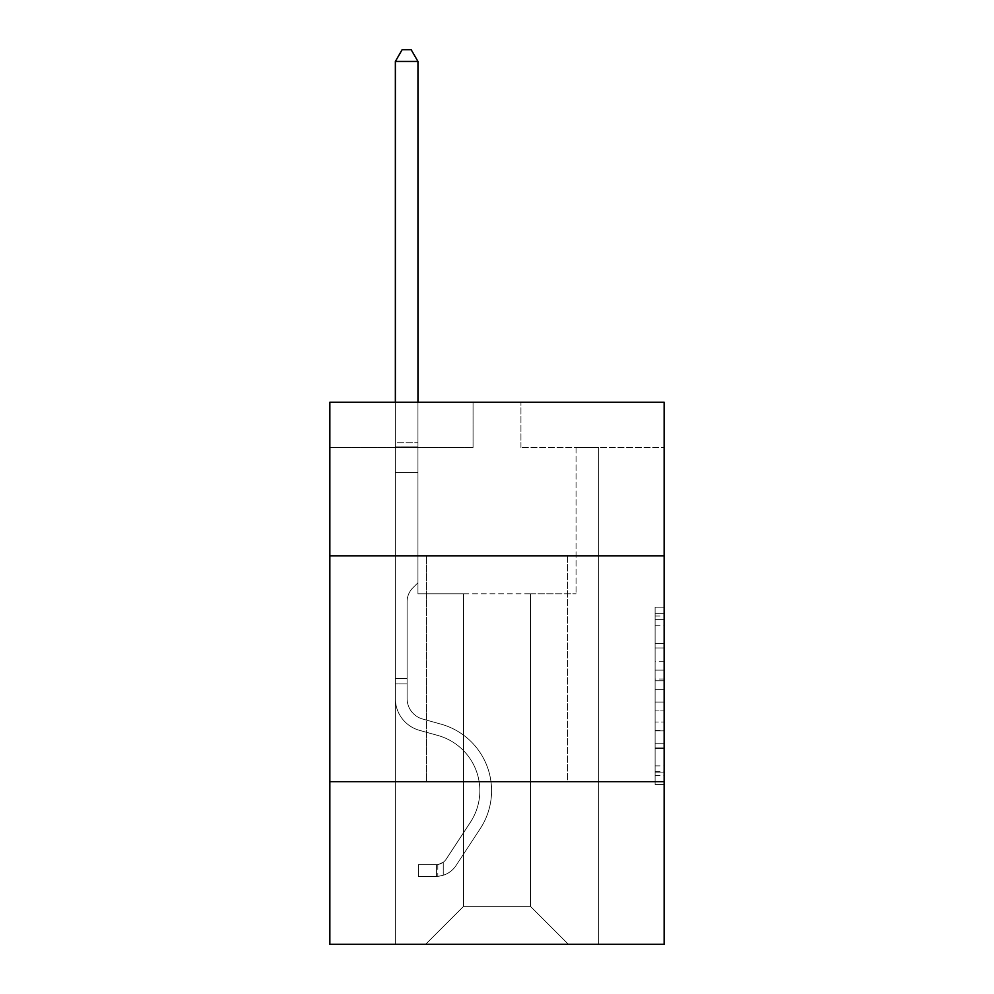 <?xml version="1.0" encoding="UTF-8"?>
<svg xmlns="http://www.w3.org/2000/svg" width="994" height="994" viewBox="0 0 994 994"><rect width="100%" height="100%" fill="white"/><g stroke="black" fill="none" stroke-linecap="round" stroke-linejoin="round"><path stroke-width="0.75" stroke-dasharray="4.97 3.73" d="M655.108 661.271L655.108 689.637L664.141 689.637L664.141 775.668L664.141 616.044L664.141 689.637L655.108 689.637L655.108 613.373L655.108 784.527L655.108 607.172L655.108 772.114L664.141 772.114L655.108 772.114L664.141 772.114L655.108 772.114L655.108 743.736L655.108 784.527L664.141 784.527L664.141 607.172L664.141 771.667L664.141 702.062L655.108 702.062L664.141 702.062L664.141 743.736L664.141 619.585L655.108 619.585L664.141 619.585L664.141 784.527L664.141 616.044L664.141 784.527L655.108 784.527L655.108 607.172L664.141 607.172L664.141 616.044L664.141 607.172L664.141 616.044L664.141 607.172L664.141 613.373L664.141 607.172L655.108 607.172L655.108 619.585L664.141 619.585L655.108 619.585L655.108 661.271L664.141 661.271M567.475 555.82L567.475 781.682L426.525 781.682L567.475 781.682L426.525 781.682L567.475 781.682L567.475 555.82L426.525 555.82L426.525 781.682L426.525 555.82L567.475 555.82M664.141 555.82L329.859 555.82L329.859 402.222L664.141 402.222L520.943 402.222L664.141 402.222L664.141 555.82L329.859 555.82L664.141 555.82L664.141 944.3L329.859 944.3L329.859 781.682L664.141 781.682L329.859 781.682L329.859 555.82M664.141 679.001L664.141 670.13L664.141 679.001L655.108 679.001L655.108 643.304L655.108 748.395L655.108 722.017L664.141 722.017L655.108 722.017L655.108 784.527L664.141 784.527L655.108 784.527L664.141 784.527L655.108 784.527L655.108 607.172L664.141 607.172L655.108 607.172L664.141 607.172L655.108 607.172L655.108 679.001L664.141 679.001M664.141 447.399L664.141 402.222L664.141 447.399L520.943 447.399L664.141 447.399M530.423 593.766L530.423 906.354L568.369 944.3L598.636 944.3L598.636 447.399L576.048 447.399L598.636 447.399L576.048 447.399L598.636 447.399L576.048 447.399L598.636 447.399L576.048 447.399L598.636 447.399L576.048 447.399L598.636 447.399L576.048 447.399L598.636 447.399L576.048 447.399L598.636 447.399L576.048 447.399L598.636 447.399L576.048 447.399L598.636 447.399L598.636 944.3L598.636 447.399L598.636 944.3L598.636 447.399L598.636 944.3L598.636 447.399L598.636 944.3L598.636 447.399L598.636 944.3L598.636 447.399L598.636 944.3L598.636 447.399L598.636 944.3L598.636 447.399L598.636 944.3L598.636 447.399L598.636 944.3L425.631 944.3L568.369 944.3L530.423 906.354L568.369 944.3L530.423 906.354L568.369 944.3L530.423 906.354L568.369 944.3L530.423 906.354L568.369 944.3L530.423 906.354L568.369 944.3L530.423 906.354L568.369 944.3L530.423 906.354L568.369 944.3L530.423 906.354L568.369 944.3L530.423 906.354L463.577 906.354L463.577 593.766L463.577 906.354L463.577 593.766L463.577 906.354L425.631 944.3L463.577 906.354L425.631 944.3L463.577 906.354L463.577 593.766L530.423 593.766L530.423 906.354L568.369 944.3L530.423 906.354L530.423 593.766L530.423 906.354L530.423 593.766L530.423 906.354L530.423 593.766L530.423 906.354L530.423 593.766L530.423 906.354L530.423 593.766L530.423 906.354L530.423 593.766L530.423 906.354L530.423 593.766L530.423 906.354L530.423 593.766L530.423 906.354L530.423 593.766L417.952 593.766L417.952 447.399L395.363 447.399L395.363 944.3L425.631 944.3L395.363 944.3L425.631 944.3L395.363 944.3L425.631 944.3L395.363 944.3L425.631 944.3L395.363 944.3L425.631 944.3L395.363 944.3L425.631 944.3L395.363 944.3L425.631 944.3L395.363 944.3L425.631 944.3L395.363 944.3L425.631 944.3L395.363 944.3L395.363 447.399L395.363 944.3L395.363 447.399L395.363 944.3L395.363 447.399L395.363 944.3L395.363 447.399L395.363 944.3L395.363 447.399L395.363 944.3L395.363 447.399L395.363 944.3L395.363 447.399L395.363 944.3L395.363 447.399L395.363 944.3L395.363 447.399L417.952 447.399L395.363 447.399L417.952 447.399L395.363 447.399L417.952 447.399L395.363 447.399L417.952 447.399L395.363 447.399L417.952 447.399L395.363 447.399L417.952 447.399L395.363 447.399L417.952 447.399L395.363 447.399L417.952 447.399L395.363 447.399L417.952 447.399L417.952 593.766L417.952 447.399L417.952 593.766L417.952 447.399L417.952 593.766L417.952 447.399L417.952 593.766L417.952 447.399L417.952 593.766L417.952 447.399L417.952 593.766L417.952 447.399L417.952 593.766L417.952 447.399L417.952 593.766L417.952 447.399L417.952 593.766L463.577 593.766L417.952 593.766L463.577 593.766L417.952 593.766L463.577 593.766L417.952 593.766L463.577 593.766L417.952 593.766L463.577 593.766L417.952 593.766L463.577 593.766L417.952 593.766L463.577 593.766L417.952 593.766L463.577 593.766L417.952 593.766L463.577 593.766L463.577 906.354L425.631 944.3L463.577 906.354L463.577 593.766L463.577 906.354L425.631 944.3L463.577 906.354L463.577 593.766L463.577 906.354L425.631 944.3L463.577 906.354L463.577 593.766L463.577 906.354L425.631 944.3L463.577 906.354L463.577 593.766L463.577 906.354L425.631 944.3L463.577 906.354L463.577 593.766L463.577 906.354L425.631 944.3L463.577 906.354L463.577 593.766L463.577 906.354L425.631 944.3L463.577 906.354L463.577 593.766L463.577 906.354L425.631 944.3L463.577 906.354L530.423 906.354L530.423 593.766L576.048 593.766L530.423 593.766M473.057 447.399L329.859 447.399L473.057 447.399L473.057 402.222L329.859 402.222L473.057 402.222L473.057 447.399M329.859 447.399L329.859 402.222L329.859 447.399M520.943 447.399L520.943 402.222L520.943 447.399M576.048 447.399L576.048 593.766L576.048 447.399M329.859 781.682L664.141 781.682M655.108 689.637L664.141 689.637L655.108 689.637M655.108 613.373L655.108 607.172L655.108 613.373L664.141 613.373L655.108 613.373M655.108 747.948L655.108 710.921L655.108 747.948L664.141 747.948L655.108 747.948M655.108 710.921L655.108 702.062L664.141 702.062L655.108 702.062L655.108 710.921L664.141 710.921L655.108 710.921M655.108 643.304L655.108 619.585L655.108 643.304L664.141 643.304L655.108 643.304M655.108 607.172L664.141 607.172L655.108 607.172L655.108 616.044L655.108 607.172L664.141 607.172M655.108 784.527L664.141 784.527L655.108 784.527L655.108 775.668L655.108 784.527M407.105 678.504L407.105 683.922L395.363 683.922L395.363 678.504L395.363 698.571L395.363 61.442L395.363 472.51L395.363 61.442L417.952 61.442L417.952 442.703L417.952 61.442L395.363 61.442L402.135 49.7L411.168 49.7L402.135 49.7L395.363 61.442L395.363 472.51L395.363 61.442L417.952 61.442L411.168 49.7L417.952 61.442L417.952 472.51L395.363 472.51L395.363 61.442L402.135 49.7L411.168 49.7L402.135 49.7L395.363 61.442L395.363 472.51L395.363 61.442L417.952 61.442L395.363 61.442L402.135 49.7L411.168 49.7L417.952 61.442L411.168 49.7L402.135 49.7L395.363 61.442L395.363 472.51L417.952 472.51L417.952 582.732L412.858 587.827A19.631 19.631 0 0 0 407.105 601.705A19.631 19.631 0 0 1 412.858 587.827L417.952 582.732L417.952 61.442L417.952 472.51L395.363 472.51L395.363 698.571A32.976 32.976 0 0 0 419.48 730.341A32.976 32.976 0 0 1 395.363 698.571L395.363 472.51L417.952 472.51L417.952 582.732L412.858 587.827A19.631 19.631 0 0 0 407.105 601.705A19.631 19.631 0 0 1 412.858 587.827L417.952 582.732L417.952 61.442L395.363 61.442L417.952 61.442L411.168 49.7L417.952 61.442L417.952 472.51L395.363 472.51L395.363 698.571A32.976 32.976 0 0 0 419.48 730.341A32.976 32.976 0 0 1 395.363 698.571L395.363 472.51L417.952 472.51L417.952 582.732L412.858 587.827A19.631 19.631 0 0 0 407.105 601.705A19.631 19.631 0 0 1 412.858 587.827L417.952 582.732L417.952 61.442L395.363 61.442L402.135 49.7L411.168 49.7L402.135 49.7L395.363 61.442L395.363 442.703L395.363 61.442L417.952 61.442L411.168 49.7L417.952 61.442L417.952 472.51L395.363 472.51L395.363 698.571A32.976 32.976 0 0 0 419.48 730.341A32.976 32.976 0 0 1 395.363 698.571L395.363 472.51L417.952 472.51L417.952 582.732L412.858 587.827A19.631 19.631 0 0 0 407.105 601.705A19.631 19.631 0 0 1 412.858 587.827L417.952 582.732L417.952 61.442L395.363 61.442L402.135 49.7L411.168 49.7L402.135 49.7L395.363 61.442L395.363 446.07L395.363 61.442L417.952 61.442L411.168 49.7L417.952 61.442L417.952 472.51L395.363 472.51L395.363 698.571A32.976 32.976 0 0 0 419.48 730.341L437.869 735.461L419.48 730.341A32.976 32.976 0 0 1 395.363 698.571L395.363 472.51L417.952 472.51L417.952 582.732L412.858 587.827A19.631 19.631 0 0 0 407.105 601.705A19.631 19.631 0 0 1 412.858 587.827L417.952 582.732L417.952 61.442L395.363 61.442L402.135 49.7L411.168 49.7L402.135 49.7L395.363 61.442L395.363 698.571A32.976 32.976 0 0 0 419.48 730.341A32.976 32.976 0 0 1 395.363 698.571L395.363 472.51L417.952 472.51L417.952 582.732L412.858 587.827A19.631 19.631 0 0 0 407.105 601.705A19.631 19.631 0 0 1 412.858 587.827L417.952 582.732L417.952 472.51L395.363 472.51L395.363 698.571A32.976 32.976 0 0 0 419.48 730.341A32.976 32.976 0 0 1 395.363 698.571L395.363 472.51L417.952 472.51L417.952 446.07L417.952 582.732L412.858 587.827A19.631 19.631 0 0 0 407.105 601.705A19.631 19.631 0 0 1 412.858 587.827L417.952 582.732L417.952 472.51L395.363 472.51L395.363 698.571A32.976 32.976 0 0 0 419.48 730.341L437.869 735.461L419.48 730.341A32.976 32.976 0 0 1 395.363 698.571L395.363 472.51L417.952 472.51L417.952 442.703L417.952 582.732L412.858 587.827A19.631 19.631 0 0 0 407.105 601.705A19.631 19.631 0 0 1 412.858 587.827L417.952 582.732L417.952 472.51L395.363 472.51L395.363 698.571A32.976 32.976 0 0 0 419.48 730.341A32.976 32.976 0 0 1 395.363 698.571L395.363 472.51L417.952 472.51L417.952 61.442L411.168 49.7L417.952 61.442L417.952 582.732L412.858 587.827A19.631 19.631 0 0 0 407.105 601.705A19.631 19.631 0 0 1 412.858 587.827L417.952 582.732L417.952 472.51L395.363 472.51L395.363 698.571L395.363 683.922L407.105 683.922L407.105 678.504L395.363 678.504L407.105 678.504L407.105 698.571L407.105 601.705L407.105 698.571A21.234 21.234 0 0 0 422.636 719.022A21.234 21.234 0 0 1 407.105 698.571L407.105 601.705L407.105 698.571L407.105 678.504L395.363 678.504L407.105 678.504L407.105 698.571A21.234 21.234 0 0 0 422.636 719.022A21.234 21.234 0 0 1 407.105 698.571L407.105 601.705L407.105 698.571A21.234 21.234 0 0 0 422.636 719.022A21.234 21.234 0 0 1 407.105 698.571L407.105 601.705L407.105 698.571L407.105 678.504L395.363 678.504L407.105 678.504L407.105 698.571A21.234 21.234 0 0 0 422.636 719.022L441.025 724.154L422.636 719.022A21.234 21.234 0 0 1 407.105 698.571L407.105 601.705L407.105 698.571A21.234 21.234 0 0 0 422.636 719.022A21.234 21.234 0 0 1 407.105 698.571L407.105 601.705L407.105 698.571L407.105 678.504L395.363 678.504L407.105 678.504L407.105 698.571A21.234 21.234 0 0 0 422.636 719.022A21.234 21.234 0 0 1 407.105 698.571L407.105 601.705L407.105 698.571A21.234 21.234 0 0 0 422.636 719.022L441.025 724.154L422.636 719.022A21.234 21.234 0 0 1 407.105 698.571L407.105 601.705L407.105 698.571L407.105 678.504L395.363 678.504M436.465 876.36A23.943 23.943 0 0 0 456.035 865.55L480.251 828.636A69.12 69.12 0 0 0 441.025 724.154L422.636 719.022A21.234 21.234 0 0 1 407.105 698.571A21.234 21.234 0 0 0 422.636 719.022A21.234 21.234 0 0 1 407.105 698.571L407.105 601.705L407.105 698.571A21.234 21.234 0 0 0 422.636 719.022L441.025 724.154A69.12 69.12 0 0 1 480.251 828.636A69.12 69.12 0 0 0 441.025 724.154L422.636 719.022A21.234 21.234 0 0 1 407.105 698.571A21.234 21.234 0 0 0 422.636 719.022A21.234 21.234 0 0 1 407.105 698.571A21.234 21.234 0 0 0 422.636 719.022L441.025 724.154L422.636 719.022A21.234 21.234 0 0 1 407.105 698.571A21.234 21.234 0 0 0 422.636 719.022L441.025 724.154L422.636 719.022A21.234 21.234 0 0 1 407.105 698.571A21.234 21.234 0 0 0 422.636 719.022A21.234 21.234 0 0 1 407.105 698.571A21.234 21.234 0 0 0 422.636 719.022L441.025 724.154A69.12 69.12 0 0 1 480.251 828.636A69.12 69.12 0 0 0 441.025 724.154L422.636 719.022A21.234 21.234 0 0 1 407.105 698.571A21.234 21.234 0 0 0 422.636 719.022L441.025 724.154L422.636 719.022A21.234 21.234 0 0 1 407.105 698.571A21.234 21.234 0 0 0 422.636 719.022A21.234 21.234 0 0 1 407.105 698.571A21.234 21.234 0 0 0 422.636 719.022L441.025 724.154L422.636 719.022A21.234 21.234 0 0 1 407.105 698.571A21.234 21.234 0 0 0 422.636 719.022L441.025 724.154A69.12 69.12 0 0 1 480.251 828.636L456.035 865.55L480.251 828.636A69.12 69.12 0 0 0 441.025 724.154L422.636 719.022L441.025 724.154A69.12 69.12 0 0 1 480.251 828.636A69.12 69.12 0 0 0 441.025 724.154L422.636 719.022L441.025 724.154A69.12 69.12 0 0 1 480.251 828.636A69.12 69.12 0 0 0 441.025 724.154L422.636 719.022L441.025 724.154A69.12 69.12 0 0 1 480.251 828.636L456.035 865.55L480.251 828.636A69.12 69.12 0 0 0 441.025 724.154L422.636 719.022L441.025 724.154A69.12 69.12 0 0 1 480.251 828.636A69.12 69.12 0 0 0 441.025 724.154L422.636 719.022L441.025 724.154A69.12 69.12 0 0 1 480.251 828.636A69.12 69.12 0 0 0 441.025 724.154L422.636 719.022L441.025 724.154A69.12 69.12 0 0 1 480.251 828.636L456.035 865.55A23.943 23.943 0 0 1 443.249 875.242A23.943 23.943 0 0 0 456.035 865.55L480.251 828.636A69.12 69.12 0 0 0 441.025 724.154A69.12 69.12 0 0 1 480.251 828.636A69.12 69.12 0 0 0 441.025 724.154A69.12 69.12 0 0 1 480.251 828.636L456.035 865.55L480.251 828.636A69.12 69.12 0 0 0 441.025 724.154A69.12 69.12 0 0 1 480.251 828.636L456.035 865.55L480.251 828.636A69.12 69.12 0 0 0 441.025 724.154A69.12 69.12 0 0 1 480.251 828.636A69.12 69.12 0 0 0 441.025 724.154A69.12 69.12 0 0 1 480.251 828.636L456.035 865.55A23.943 23.943 0 0 1 443.249 875.242C436.279 876.72 436.279 876.72 443.249 875.242C436.279 876.72 436.279 876.72 443.249 875.242A23.943 23.943 0 0 0 456.035 865.55L480.251 828.636A69.12 69.12 0 0 0 441.025 724.154A69.12 69.12 0 0 1 480.251 828.636L456.035 865.55L480.251 828.636A69.12 69.12 0 0 0 441.025 724.154A69.12 69.12 0 0 1 480.251 828.636A69.12 69.12 0 0 0 441.025 724.154A69.12 69.12 0 0 1 480.251 828.636L456.035 865.55L480.251 828.636A69.12 69.12 0 0 0 441.025 724.154A69.12 69.12 0 0 1 480.251 828.636L456.035 865.55A23.943 23.943 0 0 1 443.249 875.242C436.279 876.72 436.279 876.72 443.249 875.242C436.279 876.72 436.279 876.72 443.249 875.242A23.943 23.943 0 0 0 456.035 865.55L480.251 828.636L456.035 865.55A23.943 23.943 0 0 1 443.249 875.242C436.279 876.72 436.279 876.72 443.249 875.242C436.279 876.72 436.279 876.72 443.249 875.242A23.943 23.943 0 0 0 456.035 865.55L480.251 828.636L456.035 865.55A23.943 23.943 0 0 1 443.249 875.242C436.279 876.72 436.279 876.72 443.249 875.242C436.279 876.72 436.279 876.72 443.249 875.242A23.943 23.943 0 0 0 456.035 865.55L480.251 828.636L456.035 865.55A23.943 23.943 0 0 1 443.249 875.242C436.279 876.72 436.279 876.72 443.249 875.242C436.279 876.72 436.279 876.72 443.249 875.242A23.943 23.943 0 0 0 456.035 865.55L480.251 828.636L456.035 865.55A23.943 23.943 0 0 1 443.249 875.242C436.279 876.72 436.279 876.72 443.249 875.242C436.279 876.72 436.279 876.72 443.249 875.242A23.943 23.943 0 0 0 456.035 865.55L480.251 828.636L456.035 865.55A23.943 23.943 0 0 1 443.249 875.242C436.279 876.72 436.279 876.72 443.249 875.242C436.279 876.72 436.279 876.72 443.249 875.242A23.943 23.943 0 0 0 456.035 865.55L480.251 828.636L456.035 865.55A23.943 23.943 0 0 1 443.249 875.242C436.279 876.72 436.279 876.72 443.249 875.242C436.279 876.72 436.279 876.72 443.249 875.242A23.943 23.943 0 0 0 456.035 865.55A23.943 23.943 0 0 1 436.465 876.36L436.465 864.606A12.201 12.201 0 0 0 446.219 859.114L470.435 822.2A57.366 57.366 0 0 0 437.869 735.461A57.366 57.366 0 0 1 470.435 822.2A57.366 57.366 0 0 0 437.869 735.461L419.48 730.341A32.976 32.976 0 0 1 395.363 698.571A32.976 32.976 0 0 0 419.48 730.341L437.869 735.461L419.48 730.341A32.976 32.976 0 0 1 395.363 698.571A32.976 32.976 0 0 0 419.48 730.341A32.976 32.976 0 0 1 395.363 698.571A32.976 32.976 0 0 0 419.48 730.341L437.869 735.461L419.48 730.341A32.976 32.976 0 0 1 395.363 698.571A32.976 32.976 0 0 0 419.48 730.341L437.869 735.461A57.366 57.366 0 0 1 470.435 822.2A57.366 57.366 0 0 0 437.869 735.461L419.48 730.341A32.976 32.976 0 0 1 395.363 698.571A32.976 32.976 0 0 0 419.48 730.341A32.976 32.976 0 0 1 395.363 698.571A32.976 32.976 0 0 0 419.48 730.341L437.869 735.461L419.48 730.341A32.976 32.976 0 0 1 395.363 698.571A32.976 32.976 0 0 0 419.48 730.341L437.869 735.461L419.48 730.341A32.976 32.976 0 0 1 395.363 698.571A32.976 32.976 0 0 0 419.48 730.341A32.976 32.976 0 0 1 395.363 698.571A32.976 32.976 0 0 0 419.48 730.341L437.869 735.461A57.366 57.366 0 0 1 470.435 822.2L446.219 859.114L470.435 822.2A57.366 57.366 0 0 0 437.869 735.461L419.48 730.341A32.976 32.976 0 0 1 395.363 698.571A32.976 32.976 0 0 0 419.48 730.341L437.869 735.461A57.366 57.366 0 0 1 470.435 822.2A57.366 57.366 0 0 0 437.869 735.461L419.48 730.341L437.869 735.461A57.366 57.366 0 0 1 470.435 822.2A57.366 57.366 0 0 0 437.869 735.461L419.48 730.341L437.869 735.461A57.366 57.366 0 0 1 470.435 822.2L446.219 859.114L470.435 822.2A57.366 57.366 0 0 0 437.869 735.461L419.48 730.341L437.869 735.461A57.366 57.366 0 0 1 470.435 822.2A57.366 57.366 0 0 0 437.869 735.461L419.48 730.341L437.869 735.461A57.366 57.366 0 0 1 470.435 822.2A57.366 57.366 0 0 0 437.869 735.461L419.48 730.341L437.869 735.461A57.366 57.366 0 0 1 470.435 822.2L446.219 859.114A12.201 12.201 0 0 1 443.249 862.245C436.403 865.389 436.403 865.389 443.249 862.245C436.403 865.389 436.403 865.389 443.249 862.245A12.201 12.201 0 0 0 446.219 859.114L470.435 822.2A57.366 57.366 0 0 0 437.869 735.461A57.366 57.366 0 0 1 470.435 822.2A57.366 57.366 0 0 0 437.869 735.461A57.366 57.366 0 0 1 470.435 822.2L446.219 859.114L470.435 822.2A57.366 57.366 0 0 0 437.869 735.461A57.366 57.366 0 0 1 470.435 822.2L446.219 859.114L470.435 822.2A57.366 57.366 0 0 0 437.869 735.461A57.366 57.366 0 0 1 470.435 822.2A57.366 57.366 0 0 0 437.869 735.461A57.366 57.366 0 0 1 470.435 822.2L446.219 859.114A12.201 12.201 0 0 1 443.249 862.245C436.403 865.389 436.403 865.389 443.249 862.245C436.403 865.389 436.403 865.389 443.249 862.245A12.201 12.201 0 0 0 446.219 859.114L470.435 822.2A57.366 57.366 0 0 0 437.869 735.461A57.366 57.366 0 0 1 470.435 822.2L446.219 859.114L470.435 822.2A57.366 57.366 0 0 0 437.869 735.461A57.366 57.366 0 0 1 470.435 822.2A57.366 57.366 0 0 0 437.869 735.461A57.366 57.366 0 0 1 470.435 822.2L446.219 859.114L470.435 822.2A57.366 57.366 0 0 0 437.869 735.461A57.366 57.366 0 0 1 470.435 822.2L446.219 859.114A12.201 12.201 0 0 1 443.249 862.245C436.403 865.389 436.403 865.389 443.249 862.245C436.403 865.389 436.403 865.389 443.249 862.245A12.201 12.201 0 0 0 446.219 859.114L470.435 822.2L446.219 859.114A12.201 12.201 0 0 1 443.249 862.245C436.403 865.389 436.403 865.389 443.249 862.245C436.403 865.389 436.403 865.389 443.249 862.245A12.201 12.201 0 0 0 446.219 859.114L470.435 822.2L446.219 859.114A12.201 12.201 0 0 1 443.249 862.245C436.403 865.389 436.403 865.389 443.249 862.245C436.403 865.389 436.403 865.389 443.249 862.245A12.201 12.201 0 0 0 446.219 859.114L470.435 822.2L446.219 859.114A12.201 12.201 0 0 1 443.249 862.245C436.403 865.389 436.403 865.389 443.249 862.245C436.403 865.389 436.403 865.389 443.249 862.245A12.201 12.201 0 0 0 446.219 859.114L470.435 822.2L446.219 859.114A12.201 12.201 0 0 1 443.249 862.245C436.403 865.389 436.403 865.389 443.249 862.245C436.403 865.389 436.403 865.389 443.249 862.245A12.201 12.201 0 0 0 446.219 859.114L470.435 822.2L446.219 859.114A12.201 12.201 0 0 1 443.249 862.245C436.403 865.389 436.403 865.389 443.249 862.245C436.403 865.389 436.403 865.389 443.249 862.245A12.201 12.201 0 0 0 446.219 859.114L470.435 822.2L446.219 859.114A12.201 12.201 0 0 1 443.249 862.245C436.403 865.389 436.403 865.389 443.249 862.245C436.403 865.389 436.403 865.389 443.249 862.245A12.201 12.201 0 0 0 446.219 859.114A12.201 12.201 0 0 1 436.465 864.606L436.465 876.36L418.399 876.36L436.465 876.36A23.943 23.943 0 0 0 456.035 865.55A23.943 23.943 0 0 1 436.465 876.36L436.465 864.606L418.399 864.618L436.465 864.606A12.201 12.201 0 0 0 446.219 859.114A12.201 12.201 0 0 1 436.465 864.606L436.465 876.36L418.399 876.36L418.399 864.618L418.399 876.36L436.465 876.36A23.943 23.943 0 0 0 456.035 865.55A23.943 23.943 0 0 1 436.465 876.36L436.465 864.606L418.399 864.618L436.465 864.606A12.201 12.201 0 0 0 446.219 859.114A12.201 12.201 0 0 1 436.465 864.606L436.465 876.36L418.399 876.36L418.399 864.618L418.399 876.36L436.465 876.36A23.943 23.943 0 0 0 456.035 865.55A23.943 23.943 0 0 1 436.465 876.36L436.465 864.606L418.399 864.618L436.465 864.606A12.201 12.201 0 0 0 446.219 859.114A12.201 12.201 0 0 1 436.465 864.606L436.465 876.36L418.399 876.36L418.399 864.618L418.399 876.36L436.465 876.36A23.943 23.943 0 0 0 456.035 865.55A23.943 23.943 0 0 1 436.465 876.36L436.465 864.606L418.399 864.618L436.465 864.606A12.201 12.201 0 0 0 446.219 859.114A12.201 12.201 0 0 1 436.465 864.606L436.465 876.36L418.399 876.36L418.399 864.618L418.399 876.36L436.465 876.36A23.943 23.943 0 0 0 456.035 865.55A23.943 23.943 0 0 1 436.465 876.36L436.465 864.606L418.399 864.618L436.465 864.606A12.201 12.201 0 0 0 446.219 859.114A12.201 12.201 0 0 1 436.465 864.606L436.465 876.36L418.399 876.36L418.399 864.618L418.399 876.36L436.465 876.36A23.943 23.943 0 0 0 456.035 865.55A23.943 23.943 0 0 1 436.465 876.36L436.465 864.606L418.399 864.618L436.465 864.606A12.201 12.201 0 0 0 446.219 859.114A12.201 12.201 0 0 1 436.465 864.606L436.465 876.36L418.399 876.36L418.399 864.618L418.399 876.36L436.465 876.36A23.943 23.943 0 0 0 456.035 865.55A23.943 23.943 0 0 1 436.465 876.36L436.465 864.606L418.399 864.618L436.465 864.606A12.201 12.201 0 0 0 446.219 859.114A12.201 12.201 0 0 1 436.465 864.606L436.465 876.36L418.399 876.36L418.399 864.618L418.399 876.36L436.465 876.36A23.943 23.943 0 0 0 456.035 865.55A23.943 23.943 0 0 1 436.465 876.36L436.465 864.606L418.399 864.618L436.465 864.606A12.201 12.201 0 0 0 446.219 859.114A12.201 12.201 0 0 1 436.465 864.606L436.465 876.36L418.399 876.36L418.399 864.618L418.399 876.36L436.465 876.36M395.363 402.222L395.363 61.442L417.952 61.442L395.363 61.442L402.135 49.7L411.168 49.7L402.135 49.7L395.363 61.442L395.363 442.703L395.363 61.442L417.952 61.442L411.168 49.7L417.952 61.442L417.952 442.703L417.952 61.442L395.363 61.442L402.135 49.7L411.168 49.7L402.135 49.7L395.363 61.442L417.952 61.442L411.168 49.7L417.952 61.442L417.952 402.222M418.399 864.618L436.018 864.618L418.399 864.618L418.399 876.36L418.399 864.618M395.363 442.703L395.363 446.07L395.363 442.703L417.952 442.703L395.363 442.703M443.249 875.242C436.279 876.72 436.279 876.72 443.249 875.242C436.279 876.72 436.279 876.72 443.249 875.242L443.249 862.245L443.249 875.242M417.952 61.442L411.168 49.7L402.135 49.7L395.363 61.442M655.108 743.736L664.141 743.736L655.108 743.736M655.108 730.441L664.141 730.441M655.108 647.964L664.141 647.964L655.108 647.964M655.108 616.044L664.141 616.044M655.108 775.668L664.141 775.668M655.108 765.902L664.141 765.902M655.108 625.798L664.141 625.798M655.108 680.778L664.141 680.778L655.108 680.778M655.108 730.876L664.141 730.876L655.108 730.876M655.108 748.395L664.141 748.395L655.108 748.395M655.108 670.13L664.141 670.13L655.108 670.13M395.363 446.07L417.952 446.07L395.363 446.07M407.105 683.922L395.363 683.922L407.105 683.922M655.108 771.667L664.141 771.667M655.108 772.114L664.141 772.114M655.108 619.585L664.141 619.585M437.82 864.482L437.82 876.298"/><path stroke-width="1.49" d="M329.859 555.82L664.141 555.82L664.141 402.222L329.859 402.222L329.859 944.3L664.141 944.3L664.141 781.682L329.859 781.682M664.141 781.682L664.141 555.82M417.952 402.222L417.952 61.442L395.363 61.442L395.363 402.222M395.363 61.442L402.135 49.7L411.168 49.7L417.952 61.442"/></g></svg>
